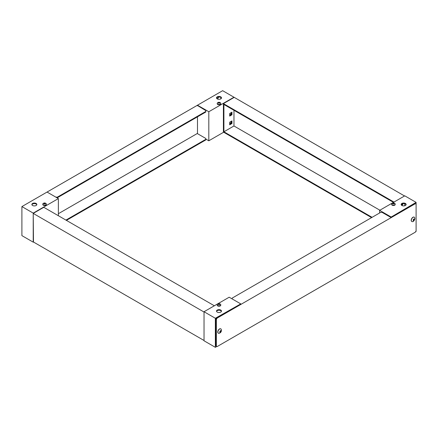 <?xml version="1.0" encoding="UTF-8"?>
<svg xmlns="http://www.w3.org/2000/svg" width="438" height="438" viewBox="0 0 438 438"><rect width="100%" height="100%" fill="white"/><g stroke="black" fill="none" stroke-linecap="round" stroke-linejoin="round"><path stroke-width="0.66" d="M216.361 319.433L217.111 318.125L415.344 203.675L416.1 204.113L416.1 230.837L415.344 232.145L217.111 346.595L216.361 346.157L216.361 319.433L215.857 319.143L216.607 317.835L217.111 318.125M415.344 203.675L414.841 203.385L390.691 217.33L382.139 212.392L380.627 212.392L232.206 298.081L232.206 298.951M216.859 346.447L215.354 347.318L215.354 318.273L204.031 311.736L229.189 297.21L240.758 303.89L216.607 317.835M215.857 319.143L215.857 345.867L216.361 346.157M204.031 311.736L204.031 340.78L215.354 347.318M215.354 318.273L240.511 304.038M217.237 310.066A2.491 1.44 180 0 1 219.953 309.754A2.491 1.44 180 0 1 221.491 311.079A2.491 1.44 180 0 1 219 312.518A2.491 1.44 180 0 1 216.509 311.079A2.491 1.44 180 0 1 217.237 310.066M221.436 311.374A2.491 1.44 0 0 0 219.712 310.285A2.491 1.44 0 0 0 217.237 310.646A2.491 1.44 0 0 0 216.564 311.374M218.321 333.17A2.491 1.44 -60 0 1 218.255 333.137A2.491 1.44 -60 0 1 218.031 330.717A2.491 1.44 -60 0 1 220.747 328.823A2.491 1.44 -60 0 1 220.812 328.861M218.157 330.789A2.491 1.44 -60 0 1 220.872 328.894A2.491 1.44 -60 0 1 221.31 329.485C221.683 331.391 220.949 332.661 219.115 333.296A2.491 1.44 -60 0 1 218.381 333.209A2.491 1.44 -60 0 1 218.157 330.789M221.064 331.626C218.294 334.665 221.091 328.106 221.064 331.626M220.122 331.834L220.818 331.9L220.84 330.619L219.799 331.719L220.029 332.415L220.626 332.124L219.799 331.916M221.07 331.314L220.566 331.024L220.319 331.61M401.651 205.334L402.768 204.694L402.265 204.404L402.265 203.862L402.265 204.404L401.301 204.957L402.265 204.404L401.766 204.113M390.942 217.182L416.1 202.372L404.778 195.835L379.626 210.36L379.626 212.972M402.768 204.694L402.768 203.714M390.942 216.892L379.626 210.36M405.407 205.493A2.491 1.44 180 0 1 402.697 205.805A2.491 1.44 180 0 1 401.159 204.475A2.491 1.44 180 0 1 403.65 203.04A2.491 1.44 180 0 1 406.135 204.475A2.491 1.44 180 0 1 405.407 205.493M416.1 202.372L416.1 204.113M416.1 230.837L416.1 231.417L415.596 231.707M404.778 205.756L404.778 203.774M406.086 204.765A2.491 1.44 -0 0 0 403.65 203.621A2.491 1.44 -0 0 0 401.208 204.765M411.775 221.48A2.491 1.44 -60 0 1 411.709 221.447A2.491 1.44 -60 0 1 411.479 221.256A2.491 1.44 -60 0 1 411.846 218.354A2.491 1.44 -60 0 1 414.2 217.133A2.491 1.44 -60 0 1 414.26 217.171M411.605 221.327A2.491 1.44 -60 0 1 411.972 218.425A2.491 1.44 -60 0 1 414.326 217.204A2.491 1.44 -60 0 1 414.764 217.796L414.895 218.88C413.959 220.998 413.187 221.902 412.569 221.606A2.491 1.44 -60 0 1 411.835 221.519A2.491 1.44 -60 0 1 411.605 221.327M414.518 218.989C414.627 220.183 414.206 220.741 413.253 220.67C413.144 219.476 413.565 218.912 414.518 218.989M413.187 220.215L413.538 220.73L414.145 220.369L413.269 220.265M413.456 220.369L413.445 219.531L414.156 218.929M413.642 220.079L414.332 220.122L414.271 219M414.534 219.542L414.03 219.252L413.828 219.832M391.654 204.097L391.654 204.475A1.779 1.029 0 0 0 393.433 205.504A1.779 1.029 0 0 0 395.213 204.475L395.213 204.097A1.779 1.029 180 0 1 393.433 205.126A1.779 1.029 180 0 1 391.654 204.097A1.779 1.029 180 0 1 391.928 203.555C392.935 202.772 393.937 202.772 394.945 203.555A1.779 1.029 180 0 1 395.213 204.097M393.138 203.391L392.711 203.243A0.86 0.498 180 0 1 392.968 203.095L393.899 203.095A0.86 0.498 180 0 1 394.156 203.243L393.729 203.391L394.156 203.779A0.86 0.498 180 0 1 393.899 203.933L393.433 203.56L392.968 203.933A0.86 0.498 180 0 1 392.711 203.779L393.138 203.391L393.236 203.703M393.636 203.703L393.729 203.391M393.433 203.56L393.433 203.216M217.221 304.804L217.221 305.182A1.779 1.029 0 0 0 219 306.211A1.779 1.029 0 0 0 220.779 305.182L220.779 304.804A1.779 1.029 180 0 1 219 305.834A1.779 1.029 180 0 1 217.221 304.804A1.779 1.029 180 0 1 217.494 304.262C218.502 303.479 219.504 303.479 220.511 304.262A1.779 1.029 180 0 1 220.779 304.804M218.704 304.098L218.277 303.956A0.86 0.498 180 0 1 218.535 303.802L219.465 303.802A0.86 0.498 180 0 1 219.723 303.956L219.296 304.098L219.723 304.492A0.86 0.498 180 0 1 219.465 304.64L219 304.268L218.535 304.64A0.86 0.498 180 0 1 218.277 304.492L218.704 304.098L218.797 304.415M219.203 304.415L219.296 304.098M219 304.268L219 303.928M221.141 91.553L22.404 206.293M55.861 197.144L57.373 197.144L205.794 111.449L205.794 110.579L197.489 105.498M65.924 220.09L205.794 139.339L205.794 139.919L66.428 220.38M197.242 133.524L58.374 213.7L197.242 133.524L205.794 138.463L205.794 139.339M57.373 197.144L57.373 197.724L205.794 112.029L205.794 111.449M57.373 197.724L56.869 197.724M231.954 123.505L231.954 120.893L229.693 122.197L229.693 124.814L231.954 123.505L231.45 123.215L231.45 121.184L231.45 123.215L229.693 124.233L231.45 123.215L230.952 122.925L229.693 123.653M231.954 114.789L231.954 112.177L229.693 113.486L229.693 116.097L231.954 114.789L231.45 114.499L229.693 115.517L231.45 114.499L231.45 112.467L231.45 114.499L230.952 114.209L229.693 114.937M223.654 132.221L208.811 140.79L208.811 111.739L233.969 97.22L404.526 195.978M230.952 121.474L230.952 122.925M230.952 112.758L230.952 114.209M208.811 111.739L197.489 105.208L197.489 105.788M197.489 116.826L197.489 133.672M205.794 139.049L208.811 140.79M197.489 105.208L222.646 90.682L233.969 97.22M220.763 98.889A2.491 1.44 180 0 1 218.047 99.202A2.491 1.44 180 0 1 216.509 97.871A2.491 1.44 180 0 1 219 96.431A2.491 1.44 180 0 1 221.491 97.871A2.491 1.44 180 0 1 220.763 98.889M220.593 98.977A2.759 1.593 120 0 0 220.949 97.554M221.436 98.161A2.491 1.44 0 0 0 219 97.012A2.491 1.44 0 0 0 216.564 98.161M217.691 99.092A2.759 1.593 -60 0 1 218.989 97.012M217.111 97.515L217.111 98.807M33.474 242.022L33.222 213.12L58.374 198.595L58.374 215.731M33.222 213.12L21.9 206.583L47.058 192.058L58.374 198.595M32.593 203.462A2.491 1.44 180 0 1 35.303 203.15A2.491 1.44 180 0 1 36.841 204.475A2.491 1.44 180 0 1 34.35 205.915A2.491 1.44 180 0 1 31.864 204.475A2.491 1.44 180 0 1 32.593 203.462M21.9 206.583L21.9 235.628L33.222 242.165M36.792 204.765A2.491 1.44 0 0 0 35.067 203.681A2.491 1.44 0 0 0 32.593 204.042A2.491 1.44 0 0 0 31.914 204.765M42.787 204.097L42.787 204.475A1.779 1.029 0 0 0 43.307 205.203A1.779 1.029 0 0 0 45.245 205.422A1.779 1.029 0 0 0 46.346 204.475L46.346 204.097A1.779 1.029 180 0 1 45.245 205.05A1.779 1.029 180 0 1 43.307 204.825A1.779 1.029 180 0 1 42.787 204.097A1.779 1.029 180 0 1 43.055 203.555C44.063 202.772 45.07 202.772 46.072 203.555A1.779 1.029 180 0 1 46.346 204.097M44.862 203.391L45.289 203.779A0.86 0.498 180 0 1 45.032 203.933L44.567 203.56L44.101 203.933A0.86 0.498 180 0 1 43.844 203.779L44.271 203.391L43.844 203.243A0.86 0.498 180 0 1 44.101 203.095L45.032 203.095A0.86 0.498 180 0 1 45.289 203.243L44.764 203.703M44.567 203.56L44.567 203.216M44.364 203.703L44.271 203.391M217.221 103.39L217.221 103.768A1.779 1.029 0 0 0 217.741 104.496A1.779 1.029 0 0 0 219.679 104.715A1.779 1.029 0 0 0 220.779 103.768L220.779 103.39A1.779 1.029 180 0 1 219.679 104.337A1.779 1.029 180 0 1 217.741 104.118A1.779 1.029 180 0 1 217.221 103.39A1.779 1.029 180 0 1 217.494 102.842C218.496 102.065 219.504 102.065 220.506 102.842A1.779 1.029 180 0 1 220.779 103.39M219.296 102.678L219.723 103.072A0.86 0.498 180 0 1 219.465 103.22L219 102.853L218.535 103.22A0.86 0.498 180 0 1 218.277 103.072L218.704 102.678L218.277 102.536A0.86 0.498 180 0 1 218.535 102.388L219.465 102.388A0.86 0.498 180 0 1 219.723 102.536L219.203 102.996M219 102.853L219 102.508M218.797 102.996L218.704 102.678M33.222 241.875L33.222 213.41L204.031 312.026L204.031 340.49L33.222 241.875M214.346 305.779L43.784 207.305L33.222 213.41M371.572 217.62L223.402 132.073L223.402 103.609L233.969 97.51M223.402 103.609L393.965 202.077M372.076 217.33L223.906 131.783L223.906 104.479L393.461 202.372M223.906 131.783L233.969 125.974L379.872 210.213M233.969 110.288L233.969 125.974M220.341 332.163L219.838 331.873M220.467 332.097L219.964 331.807M220.396 331.221L220.9 331.511M220.829 331.675L220.325 331.385M413.855 220.445L413.352 220.155M413.981 220.369L413.477 220.079M414.321 219.914L413.817 219.624M414.375 219.75L413.872 219.46M414.299 219.263L414.003 219.093M413.998 219.104L414.321 219.285"/></g></svg>
